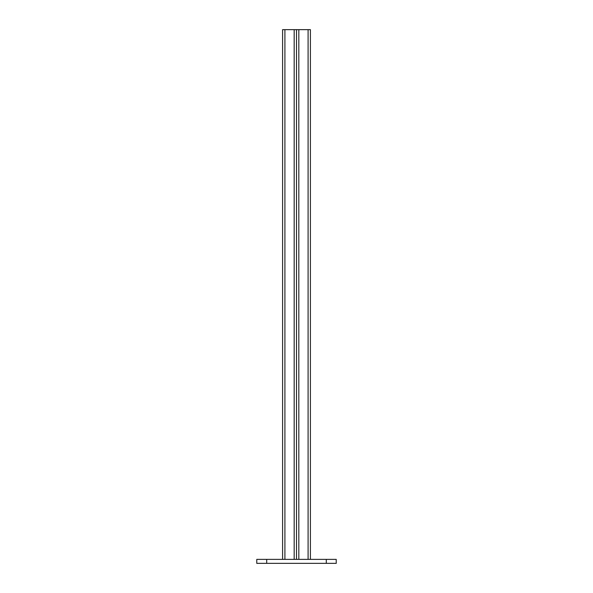 <?xml version="1.0" encoding="UTF-8"?>
<svg xmlns="http://www.w3.org/2000/svg" width="593" height="593" viewBox="0 0 593 593"><rect width="100%" height="100%" fill="white"/><g stroke="black" fill="none" stroke-linecap="round" stroke-linejoin="round"><path stroke-width="0.89" d="M296.5 559.377L296.5 29.65L282.594 29.65L282.594 559.377M296.5 29.65L298.82 29.65L298.82 559.377M310.406 559.377L310.406 29.65L298.82 29.65M336.231 563.35L256.769 563.35L256.769 559.377L336.231 559.377L336.231 563.35M284.914 29.65L284.914 559.377M294.18 29.65L294.18 559.377M308.086 29.65L308.086 559.377M326.298 563.35L326.298 559.377M266.702 563.35L266.702 559.377"/></g></svg>
